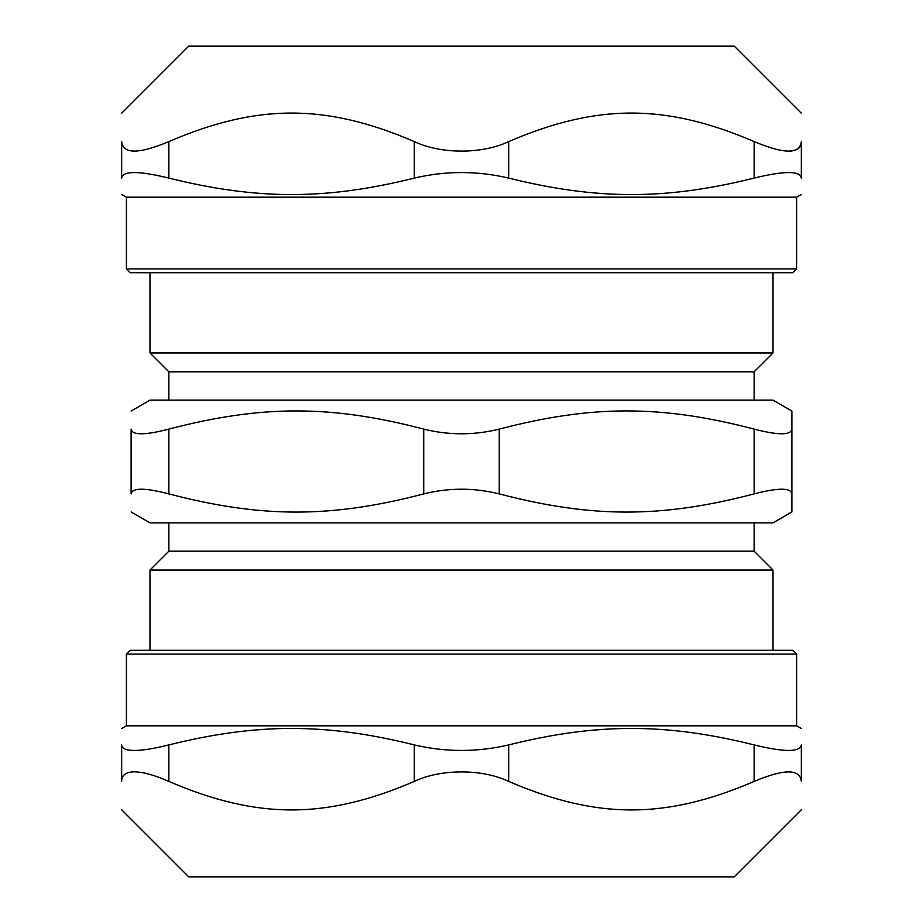 <?xml version="1.0" encoding="UTF-8"?>
<svg xmlns="http://www.w3.org/2000/svg" width="923" height="923" viewBox="0 0 923 923"><rect width="100%" height="100%" fill="white"/><g stroke="black" fill="none" stroke-linecap="round" stroke-linejoin="round"><path stroke-width="1.38" d="M130.166 650.3L126.393 654.072L796.607 654.072L792.834 650.3L130.166 650.3L773.013 650.3L773.013 570.056L149.988 570.056L168.863 551.181L754.137 551.181L773.013 570.056M801.337 809.771L734.258 876.85L188.742 876.85L121.663 809.771M796.607 654.072L796.607 725.813L126.393 725.813L121.663 728.535M754.137 781.412C784.273 768.744 800.01 768.744 801.337 781.412L801.337 744.907C800.137 752.291 784.412 752.291 754.137 744.907L754.137 781.412C665.679 819.439 597.158 819.439 508.7 781.412L508.7 744.907C597.158 722.951 665.679 722.951 754.137 744.907M801.337 744.907C801.337 722.951 801.337 722.951 801.337 744.907C801.337 722.951 801.337 722.951 801.337 744.907M121.663 744.907C121.663 722.951 121.663 722.951 121.663 744.907C121.663 722.951 121.663 722.951 121.663 744.907L121.663 781.412C121.594 775.216 125.805 772.02 134.32 771.801C143.388 772.02 154.902 775.216 168.863 781.412L168.863 744.907C154.279 748.588 142.765 750.445 134.32 750.457C126.036 750.445 121.813 748.588 121.663 744.907M168.863 744.907C257.321 722.951 325.842 722.951 414.3 744.907L414.3 781.412C440.767 768.744 482.233 768.744 508.7 781.412M508.7 744.907C477.237 752.291 445.763 752.291 414.3 744.907M121.663 781.412C121.663 819.439 121.663 819.439 121.663 781.412C121.663 819.439 121.663 819.439 121.663 781.412M801.337 781.412C801.337 819.439 801.337 819.439 801.337 781.412C801.337 819.439 801.337 819.439 801.337 781.412M414.3 781.412C325.842 819.439 257.321 819.439 168.863 781.412M773.013 352.944L149.988 352.944L168.863 371.819L754.137 371.819L773.013 352.944L773.013 272.7L130.166 272.7L792.834 272.7L796.607 268.928L126.393 268.928L130.166 272.7M121.663 113.229L188.742 46.15L734.258 46.15L801.337 113.229M126.393 268.928L126.393 197.187L796.607 197.187L801.337 194.465M508.7 141.588C482.233 154.256 440.767 154.256 414.3 141.588L414.3 178.093C445.763 170.709 477.237 170.709 508.7 178.093L508.7 141.588C597.158 103.561 665.679 103.561 754.137 141.588L754.137 178.093C665.679 200.049 597.158 200.049 508.7 178.093M414.3 178.093C325.842 200.049 257.321 200.049 168.863 178.093L168.863 141.588C138.727 154.256 122.99 154.256 121.663 141.588C121.663 103.561 121.663 103.561 121.663 141.588C121.663 103.561 121.663 103.561 121.663 141.588L121.663 178.093C122.863 170.709 138.588 170.709 168.863 178.093M121.663 178.093C121.663 200.049 121.663 200.049 121.663 178.093C121.663 200.049 121.663 200.049 121.663 178.093M754.137 178.093C784.412 170.709 800.137 170.709 801.337 178.093C801.337 200.049 801.337 200.049 801.337 178.093C801.337 200.049 801.337 200.049 801.337 178.093C801.187 174.412 796.964 172.555 788.68 172.543M168.863 141.588C257.321 103.561 325.842 103.561 414.3 141.588M788.68 151.199C797.195 150.98 801.406 147.784 801.337 141.588C801.337 103.561 801.337 103.561 801.337 141.588C801.337 103.561 801.337 103.561 801.337 141.588C800.01 154.256 784.273 154.256 754.137 141.588M801.337 178.093L801.337 141.588M423.738 493.897C448.913 487.644 474.087 487.644 499.262 493.897L499.262 429.103C474.087 435.356 448.913 435.356 423.738 429.103L423.738 493.897C330.988 518.138 261.624 518.138 168.863 493.897L168.863 429.103C144.646 435.356 132.058 435.356 131.112 429.103L131.112 493.897C132.058 487.644 144.646 487.644 168.863 493.897M499.262 429.103C592.012 404.862 661.376 404.862 754.137 429.103L754.137 493.897C661.376 518.138 592.012 518.138 499.262 493.897M131.112 493.897C131.112 518.138 131.112 518.138 131.112 493.897C131.112 518.138 131.112 518.138 131.112 493.897L131.112 429.103C131.112 404.862 131.112 404.862 131.112 429.103C131.112 404.862 131.112 404.862 131.112 429.103M791.888 511.953L791.888 493.897L791.888 511.953L773.013 522.856L149.988 522.856L131.112 511.953M754.137 493.897C778.354 487.644 790.942 487.644 791.888 493.897L791.888 429.103C790.942 435.356 778.354 435.356 754.137 429.103M791.888 411.047L791.888 429.103L791.888 411.047L773.013 400.144L149.988 400.144L131.112 411.047M168.863 429.103C261.624 404.862 330.988 404.862 423.738 429.103M754.137 522.856L754.137 551.181M754.137 371.819L754.137 400.144M126.393 654.072L126.393 725.813M796.607 725.813L801.337 728.535M796.607 268.928L796.607 197.187M126.393 197.187L121.663 194.465M149.988 650.3L149.988 570.056M149.988 352.944L149.988 272.7M168.863 551.181L168.863 522.856M168.863 400.144L168.863 371.819"/></g></svg>

